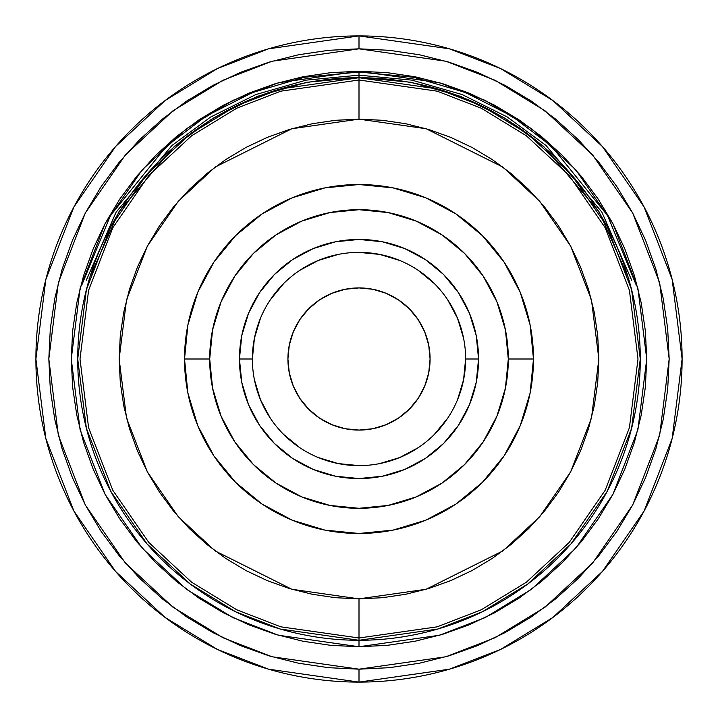 <?xml version="1.0" encoding="UTF-8"?>
<svg xmlns="http://www.w3.org/2000/svg" width="718" height="718" viewBox="0 0 718 718"><rect width="100%" height="100%" fill="white"/><g stroke="black" fill="none" stroke-linecap="round" stroke-linejoin="round"><path stroke-width="1.08" d="M287.918 359A71.082 71.082 0 0 1 359 287.918A71.082 71.082 0 0 1 430.082 359L428.718 345.134L424.67 331.797L418.1 319.51L409.26 308.74L398.49 299.9L386.203 293.33L372.866 289.282L359 287.918L345.134 289.282L331.797 293.33L319.51 299.9L308.74 308.74L299.9 319.51L293.33 331.797L289.282 345.134L287.918 359L289.282 372.866L293.33 386.203L299.9 398.49L308.74 409.26L319.51 418.1L331.797 424.67L345.134 428.718L359 430.082L372.866 428.718L386.203 424.67L398.49 418.1L409.26 409.26L418.1 398.49L424.67 386.203L428.718 372.866L430.082 359A71.082 71.082 0 0 1 359 430.082A71.082 71.082 0 0 1 287.918 359M252.377 359.036L252.377 359A106.623 106.623 0 0 1 359 252.377A106.623 106.623 0 0 1 465.623 359A106.623 106.623 0 0 0 359 252.377A106.623 106.623 0 0 0 252.377 359L239.453 359A119.547 119.547 0 0 1 359 239.453A119.547 119.547 0 0 1 478.547 359L465.623 359L478.547 359L476.249 335.674L469.446 313.254L458.398 292.585L443.536 274.464L425.415 259.602L404.746 248.554L382.326 241.751L359 239.453L335.674 241.751L313.254 248.554L292.585 259.602L274.464 274.464L259.602 292.585L248.554 313.254L241.751 335.674L239.453 359L241.751 382.326L248.554 404.746L259.602 425.415L274.464 443.536L292.585 458.398L313.254 469.446L335.674 476.249L359 478.547L382.326 476.249L404.746 469.446L425.415 458.398L443.536 443.536L458.398 425.415L469.446 404.746L476.249 382.326L478.547 359A119.547 119.547 0 0 1 359 478.547A119.547 119.547 0 0 1 239.453 359L252.377 359A106.623 106.623 0 0 0 359 465.623A106.623 106.623 0 0 0 465.623 359A106.623 106.623 0 0 1 359 465.623A106.623 106.623 0 0 1 252.377 359L254.423 338.196L260.49 318.2M508.299 359A149.299 149.299 0 0 0 359 209.701A149.299 149.299 0 0 0 209.701 359L184.526 359A174.474 174.474 0 0 1 359 184.526A174.474 174.474 0 0 1 533.474 359L508.299 359L533.474 359L530.117 324.958L520.191 292.235L504.072 262.07L482.37 235.63L455.93 213.928L425.765 197.809L393.042 187.883L359 184.526L324.958 187.883L292.235 197.809L262.07 213.928L235.63 235.63L213.928 262.07L197.809 292.235L187.883 324.958L184.526 359L187.883 393.042L197.809 425.765L213.928 455.93L235.63 482.37L262.07 504.072L292.235 520.191L324.958 530.117L359 533.474L393.042 530.117L425.765 520.191L455.93 504.072L482.37 482.37L504.072 455.93L520.191 425.765L530.117 393.042L533.474 359A174.474 174.474 0 0 1 359 533.474A174.474 174.474 0 0 1 184.526 359L209.701 359A149.299 149.299 0 0 0 359 508.299A149.299 149.299 0 0 0 508.299 359L505.427 388.124L496.937 416.135L483.142 441.947L464.573 464.573L441.947 483.142L416.135 496.937L388.124 505.427L359 508.299L329.876 505.427L301.865 496.937L276.053 483.142L253.427 464.573L234.858 441.947L221.063 416.135L212.573 388.124L209.701 359L212.573 329.876L221.063 301.865L234.858 276.053L253.427 253.427L276.053 234.858L301.865 221.063L329.876 212.573L359 209.701L388.124 212.573L416.135 221.063L441.947 234.858L464.573 253.427L483.142 276.053L496.937 301.865L505.427 329.876L508.299 359M359 35.9A323.1 323.1 0 0 1 682.1 359A323.1 323.1 0 0 1 359 682.1L449.468 669.176L500.581 649.431L552.86 617.48L602.429 571.447L644.091 511.045L672.156 438.536L682.1 359L672.156 279.464L644.091 206.955L602.429 146.553L552.86 100.52L500.581 68.569L449.468 48.824L359 35.9L359 48.824L445.851 61.227L494.917 80.192L545.106 110.859L592.691 155.052L632.684 213.031L659.636 282.65L669.176 359L659.636 435.35L632.684 504.969L592.691 562.948L545.106 607.141L494.917 637.808L445.851 656.773L359 669.176L359 682.1L359 669.176L389.398 667.686L419.509 663.217L449.037 655.821L477.703 645.563L505.212 632.549L531.329 616.906L555.777 598.767L578.331 578.331L598.767 555.777L616.906 531.329L632.549 505.212L645.563 477.703L655.821 449.037L663.217 419.509L667.686 389.398L669.176 359L667.686 328.602L663.217 298.491L655.821 268.963L645.563 240.297L632.549 212.788L616.906 186.671L598.767 162.223L578.331 139.669L555.777 119.233L531.329 101.094L505.212 85.451L477.703 72.437L449.037 62.179L419.509 54.783L389.398 50.314L359 48.824L328.602 50.314L298.491 54.783L268.963 62.179L240.297 72.437L212.788 85.451L186.671 101.094L162.223 119.233L139.669 139.669L119.233 162.223L101.094 186.671L85.451 212.788L72.437 240.297L62.179 268.963L54.783 298.491L50.314 328.602L48.824 359L50.314 389.398L54.783 419.509L62.179 449.037L72.437 477.703L85.451 505.212L101.094 531.329L119.233 555.777L139.669 578.331L162.223 598.767L186.671 616.906L212.788 632.549L240.297 645.563L268.963 655.821L298.491 663.217L328.602 667.686L359 669.176L272.149 656.773L223.083 637.808L172.894 607.141L125.309 562.948L85.316 504.969L58.364 435.35L48.824 359L58.364 282.65L85.316 213.031L125.309 155.052L172.894 110.859L223.083 80.192L272.149 61.227L359 48.824L359 35.9L268.532 48.824L217.419 68.569L165.14 100.52L115.571 146.553L73.909 206.955L45.844 279.464L35.9 359L45.844 438.536L73.909 511.045L115.571 571.447L165.14 617.48L217.419 649.431L268.532 669.176L359 682.1A323.1 323.1 0 0 1 35.9 359A323.1 323.1 0 0 1 359 35.9M359 646.739L439.569 635.233L485.09 617.642L531.643 589.191L575.791 548.202L612.894 494.406L637.889 429.831L646.739 359L637.889 288.169L612.894 223.594L575.791 169.798L531.643 128.809L485.09 100.358L439.569 82.767L359 71.261L359 77.723L437.756 88.969L482.254 106.165L527.766 133.979L570.927 174.052L607.186 226.637L631.625 289.758L640.276 359L631.625 428.242L607.186 491.363L570.927 543.948L527.766 584.021L482.254 611.835L437.756 629.031L359 640.276L359 646.739L359 640.276A281.276 281.276 0 0 1 77.723 359A281.276 281.276 0 0 1 359 77.723L359 80.003L437.118 91.159L481.257 108.212L526.402 135.801L569.203 175.551L605.175 227.705L629.417 290.323L637.997 359L629.417 427.677L605.175 490.295L569.203 542.449L526.402 582.199L481.257 609.788L437.118 626.841L359 637.997L359 640.276L359 637.997L280.882 626.841L236.743 609.788L191.598 582.199L148.797 542.449L112.825 490.295L88.583 427.677L80.003 359L88.583 290.323L112.825 227.705L148.797 175.551L191.598 135.801L236.743 108.212L280.882 91.159L359 80.003L359 119.143L291.84 128.737L215.086 167.114L178.279 201.282L147.361 246.121L126.521 299.953L119.143 359L126.521 418.047L147.361 471.879L178.279 516.718L215.086 550.885L291.84 589.263L359 598.857L359 637.997L359 598.857L426.16 589.263L502.914 550.885L539.721 516.718L570.639 471.879L591.479 418.047L598.857 359L591.479 299.953L570.639 246.121L539.721 201.282L502.914 167.114L426.16 128.737L359 119.143L359 80.003L437.118 91.159L481.257 108.212L526.402 135.801L569.203 175.551L605.175 227.705L629.417 290.323L637.997 359L629.417 427.677L605.175 490.295L569.203 542.449L526.402 582.199L481.257 609.788L437.118 626.841L359 637.997L280.882 626.841L236.743 609.788L191.598 582.199L148.797 542.449L112.825 490.295L88.583 427.677L80.003 359L88.583 290.323L112.825 227.705L148.797 175.551L191.598 135.801L236.743 108.212L280.882 91.159L359 80.003L359 77.723A281.276 281.276 0 0 1 640.276 359A281.276 281.276 0 0 1 359 640.276L280.244 629.031L235.746 611.835L190.234 584.021L147.073 543.948L110.814 491.363L86.375 428.242L77.723 359L86.375 289.758L110.814 226.637L147.073 174.052L190.234 133.979L235.746 106.165L280.244 88.969L359 77.723L359 71.261L278.431 82.767L232.91 100.358L186.357 128.809L142.209 169.798L105.106 223.594L80.111 288.169L71.261 359L80.111 429.831L105.106 494.406L142.209 548.202L186.357 589.191L232.91 617.642L278.431 635.233L359 646.739L330.801 645.356L302.861 641.21L275.47 634.353L248.886 624.84L223.361 612.768L199.137 598.247L176.457 581.427L155.537 562.463L136.573 541.543L119.753 518.863L105.232 494.639L93.16 469.114L83.647 442.53L76.79 415.139L72.644 387.199L71.261 359L72.644 330.801L76.79 302.861L83.647 275.47L93.16 248.886L105.232 223.361L119.753 199.137L136.573 176.457L155.537 155.537L176.457 136.573L199.137 119.753L223.361 105.232L248.886 93.16L275.47 83.647L302.861 76.79L330.801 72.644L359 71.261L387.199 72.644L415.139 76.79L442.53 83.647L469.114 93.16L494.639 105.232L518.863 119.753L541.543 136.573L562.463 155.537L581.427 176.457L598.247 199.137L612.768 223.361L624.84 248.886L634.353 275.47L641.21 302.861L645.356 330.801L646.739 359L645.356 387.199L641.21 415.139L634.353 442.53L624.84 469.114L612.768 494.639L598.247 518.863L581.427 541.543L562.463 562.463L541.543 581.427L518.863 598.247L494.639 612.768L469.114 624.84L442.53 634.353L415.139 641.21L387.199 645.356L359 646.739M636.435 285.611L607.536 215.526L551.424 146.095L511.952 116.181L465.524 92.523L413.73 77.293L359 72.024L304.27 77.293L252.476 92.523L206.048 116.181L166.576 146.095L110.464 215.526L81.565 285.611M628.959 278.871L599.036 211.756L543.472 146.239L505.167 118.308L460.543 96.347L411.082 82.265L359 77.4L306.918 82.265L257.457 96.347L212.833 118.308L174.528 146.239L118.964 211.756L89.041 278.871M86.331 280.164L116.128 212.115L172.024 145.449L210.742 116.962L255.94 94.534L306.119 80.138L359 75.166L411.881 80.138L462.06 94.534L507.258 116.962L545.976 145.449L601.872 212.115L631.669 280.164M359 598.857L335.486 597.708L312.204 594.253L289.372 588.536L267.213 580.602L245.933 570.541L225.739 558.433L206.838 544.415L189.39 528.61L173.585 511.162L159.567 492.261L147.459 472.067L137.398 450.787L129.464 428.628L123.747 405.796L120.292 382.514L119.143 359L120.292 335.486L123.747 312.204L129.464 289.372L137.398 267.213L147.459 245.933L159.567 225.739L173.585 206.838L189.39 189.39L206.838 173.585L225.739 159.567L245.933 147.459L267.213 137.398L289.372 129.464L312.204 123.747L335.486 120.292L359 119.143L382.514 120.292L405.796 123.747L428.628 129.464L450.787 137.398L472.067 147.459L492.261 159.567L511.162 173.585L528.61 189.39L544.415 206.838L558.433 225.739L570.541 245.933L580.602 267.213L588.536 289.372L594.253 312.204L597.708 335.486L598.857 359L597.708 382.514L594.253 405.796L588.536 428.628L580.602 450.787L570.541 472.067L558.433 492.261L544.415 511.162L528.61 528.61L511.162 544.415L492.261 558.433L472.067 570.541L450.787 580.602L428.628 588.536L405.796 594.253L382.514 597.708L359 598.857M270.327 299.792L283.61 283.61M299.738 270.363L318.2 260.49L338.196 254.423M358.964 252.377L379.804 254.423L399.8 260.49M418.208 270.327L434.39 283.61M447.637 299.738L457.51 318.2L463.577 338.196M465.623 358.964L463.577 379.804L457.51 399.8M447.673 418.208L434.39 434.39M418.262 447.637L399.8 457.51L379.804 463.577M359.036 465.623L338.196 463.577L318.2 457.51M299.792 447.673L283.61 434.39M270.363 418.262L260.49 399.8L254.423 379.804"/></g></svg>
